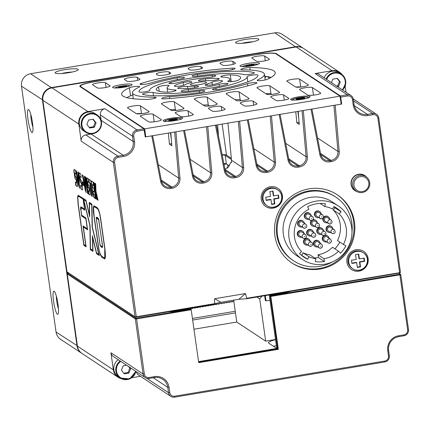 <?xml version="1.0" encoding="UTF-8"?>
<svg xmlns="http://www.w3.org/2000/svg" width="430" height="430" viewBox="0 0 430 430"><rect width="100%" height="100%" fill="white"/><g stroke="black" fill="none" stroke-linecap="round" stroke-linejoin="round"><path stroke-width="0.64" d="M249.416 42.441A11.739 1.79 -8 0 0 258.72 39.635A11.739 1.79 -8 0 0 244.976 39.512A11.739 1.79 -8 0 0 235.748 42.866A11.739 1.79 -8 0 0 249.416 42.441M252.695 41.812A9.008 1.371 -8 0 0 245.869 42.522A9.008 1.371 -8 0 0 242.138 43.296M68.924 72.659A11.739 1.79 -8 0 0 78.228 69.848A11.739 1.79 -8 0 0 64.478 69.724A11.739 1.79 -8 0 0 55.255 73.079A11.739 1.79 -8 0 0 68.924 72.659M72.202 72.025A9.008 1.371 -8 0 0 65.371 72.74A9.008 1.371 -8 0 0 61.646 73.508M28.02 119.588A11.739 1.973 -99.5 0 0 32.481 132.408A11.739 1.973 -99.5 0 0 32.46 122.518A11.739 1.973 -99.5 0 0 28.659 109.591A11.739 1.973 -99.5 0 0 28.02 119.588M30.788 114.38A9.008 1.51 -99.5 0 0 31.191 119.481A9.008 1.51 -99.5 0 0 32.933 127.183M53.556 301.279A11.739 1.973 -99.5 0 0 58.018 314.099A11.739 1.973 -99.5 0 0 57.996 304.214A11.739 1.973 -99.5 0 0 54.196 291.282A11.739 1.973 -99.5 0 0 53.556 301.279M56.325 296.071A9.008 1.51 -99.5 0 0 56.728 301.177A9.008 1.51 -99.5 0 0 58.469 308.88M81.813 353.331A10.922 10.637 -56.6 0 1 81.609 353.197A10.922 10.637 -56.6 0 1 77.008 345.86L42.462 100.04A10.922 10.637 -56.6 0 1 51.578 87.575L295.775 46.693A10.922 10.637 -56.6 0 1 303.3 48.273A10.922 10.637 -56.6 0 1 303.505 48.413M303.3 48.273L282.338 34.422A10.922 10.637 123.4 0 0 274.813 32.847L30.616 73.729A10.922 10.637 123.4 0 0 21.5 86.194L56.045 332.014A10.922 10.637 123.4 0 0 60.646 339.345L81.609 353.197M67.273 272.072L67.489 273.587M270.002 294.84L270.728 295.813L399.513 274.254L400.115 274.034L398.938 273.26M270.072 295.324L283.279 293.115A10.922 1.661 -8 0 0 290.153 291.47M68.805 273.104L67.634 273.297L135.74 318.291L191.097 309.143L198.714 362.651L278.344 349.321L270.728 295.813M169.028 311.745L169.183 311.739A10.922 1.661 -8 0 0 177.106 310.89L190.313 308.681L191.097 309.143M77.421 346.134A10.922 10.637 123.4 0 0 82.022 353.465L117.954 377.207A10.922 10.637 -56.6 0 1 113.353 369.87L110.951 352.772L143.066 373.987L135.332 318.942L67.284 273.991L77.421 346.134L113.353 369.87M121.228 378.631A10.922 10.637 -56.6 0 1 117.954 377.207M400.115 274.034L400.765 274.507L408.5 329.552A5.461 5.316 -56.6 0 1 403.942 335.782L398.631 336.674A12.013 11.701 123.4 0 0 388.607 350.385L389.36 355.728A5.461 5.316 -56.6 0 1 384.802 361.958L174.575 397.153A5.461 5.316 -56.6 0 1 168.517 392.697L167.764 387.355A12.013 11.701 123.4 0 0 162.707 379.287A12.013 11.701 123.4 0 0 154.434 377.551L149.124 378.443A5.461 5.316 -56.6 0 1 143.066 373.987L144.335 373.944A4.37 4.257 123.4 0 0 149.183 377.508L154.488 376.621A13.104 12.766 -56.6 0 1 169.033 387.312L169.785 392.654A4.37 4.257 123.4 0 0 174.634 396.218L384.855 361.028A4.37 4.257 123.4 0 0 388.505 356.04L387.752 350.697A13.104 12.766 -56.6 0 1 398.691 335.739L404.001 334.852A4.37 4.257 123.4 0 0 407.645 329.864L399.911 274.824L270.905 296.415M131.714 377.739L140.416 376.282M235.473 312.889L192.726 320.044M191.275 309.75L136.595 318.904L144.335 373.944M170.817 396.363L138.702 375.148A5.461 5.316 -56.6 0 1 136.45 371.762M145.362 377.653L113.251 356.438A5.461 5.316 -56.6 0 1 110.951 352.772M136.638 318.264L136.595 318.904L135.332 318.942L135.74 318.291M400.765 274.507L399.911 274.824L399.513 274.254M270.11 295.405L277.619 348.843L278.344 349.321M198.569 361.63L276.769 348.445L277.619 348.843L198.628 362.065M194.011 329.203L236.763 322.048L265.675 341.146L259.741 298.931L256.882 297.039M236.763 322.048L233.683 300.151M276.769 348.445L269.255 294.969M190.243 308.197L190.313 308.681M261.714 296.232L259.741 298.931M265.675 341.146L275.512 339.501M276.737 348.456L268.772 343.194A16.378 2.494 172 0 1 268.476 342.807A16.378 2.494 172 0 1 275.539 339.705M67.284 273.991L67.634 273.297M276.366 345.58A16.378 2.494 -8 0 0 273.55 346.349M356.905 191.576A9.008 8.777 -56.6 0 1 356.169 175.037A9.008 8.777 -56.6 0 1 366.51 177.036M261.203 199.197A10.922 10.637 123.4 0 0 265.804 206.534A10.922 10.637 123.4 0 0 277.495 206.475A10.922 10.637 123.4 0 0 282.44 195.645A10.922 10.637 123.4 0 0 277.839 188.308A10.922 10.637 123.4 0 0 266.149 188.372A10.922 10.637 123.4 0 0 261.203 199.197M265.702 206.464A10.922 10.637 123.4 0 0 277.345 206.303A10.922 10.637 123.4 0 0 282.236 195.51A10.922 10.637 123.4 0 0 277.737 188.243M346.902 262.203A10.922 10.637 123.4 0 0 351.504 269.54A10.922 10.637 123.4 0 0 363.194 269.481A10.922 10.637 123.4 0 0 368.139 258.65A10.922 10.637 123.4 0 0 363.538 251.319A10.922 10.637 123.4 0 0 351.848 251.378A10.922 10.637 123.4 0 0 346.902 262.203M351.396 269.47A10.922 10.637 123.4 0 0 363.044 269.309A10.922 10.637 123.4 0 0 367.929 258.516A10.922 10.637 123.4 0 0 363.436 251.249M274.856 235.592A40.952 39.883 123.4 0 0 292.099 263.096A40.952 39.883 123.4 0 0 335.954 262.87A40.952 39.883 123.4 0 0 354.487 222.262A40.952 39.883 123.4 0 0 337.244 194.758A40.952 39.883 123.4 0 0 293.389 194.983A40.952 39.883 123.4 0 0 274.856 235.592M336.83 194.489A40.952 39.883 -56.6 0 1 353.659 221.713A40.952 39.883 -56.6 0 1 335.335 262.182A40.952 39.883 -56.6 0 1 291.69 262.816M184.508 130.381L193.301 175.66A8.191 7.976 123.4 0 0 202.32 181.928L203.664 181.702A8.191 7.976 123.4 0 0 210.549 172.774L206.507 126.7M152.655 135.713L161.449 180.992A8.191 7.976 123.4 0 0 170.468 187.26L171.812 187.034A8.191 7.976 123.4 0 0 178.697 178.106L174.655 132.031M280.064 114.385L288.858 159.664A8.191 7.976 123.4 0 0 297.877 165.932L299.221 165.706A8.191 7.976 123.4 0 0 306.106 156.778L302.064 110.704M248.212 119.717L257.006 164.996A8.191 7.976 123.4 0 0 266.025 171.264L267.369 171.038A8.191 7.976 123.4 0 0 274.254 162.11L270.212 116.035M311.917 109.053L320.71 154.332A8.191 7.976 123.4 0 0 329.729 160.6L331.073 160.374A8.191 7.976 123.4 0 0 337.958 151.446L333.916 105.371M218.521 136.181L217.623 124.84M216.36 125.049L225.153 170.328A8.191 7.976 123.4 0 0 234.173 176.596L235.516 176.37A8.191 7.976 123.4 0 0 242.402 167.442L238.36 121.368M227.954 123.109L231.512 160.245L231.442 162.61L230.996 162.314A8.191 1.247 -8 0 0 231.501 162.169M285.676 143.281L306.106 156.778L307.38 156.794L303.322 110.494L311.024 109.204L319.866 154.703A9.283 9.041 -56.6 0 0 330.089 161.804L331.433 161.578A9.283 9.041 -56.6 0 0 339.232 151.462L335.174 105.162L341.678 104.071L341.081 103.678M296.189 46.967L332.121 70.708A10.922 10.637 -56.6 0 1 339.646 72.283L303.709 48.542A10.922 10.637 123.4 0 0 296.189 46.967L51.987 87.849A10.922 10.637 123.4 0 0 42.876 100.314L66.983 271.851L135.031 316.808L113.321 162.368A5.461 5.316 -56.6 0 1 117.879 156.133L123.19 155.246A12.013 11.701 123.4 0 0 133.219 141.534L132.467 136.186A5.461 5.316 -56.6 0 1 137.025 129.957L143.926 128.801L145.259 136.955L151.763 135.864L160.605 181.363A9.283 9.041 -56.6 0 0 170.828 188.464L172.172 188.238A9.283 9.041 -56.6 0 0 179.971 178.122L175.913 131.822L183.615 130.532L192.457 176.031A9.283 9.041 -56.6 0 0 202.68 183.132L204.024 182.906A9.283 9.041 -56.6 0 0 211.823 172.79L207.765 126.49L215.468 125.2L224.309 170.699A9.283 9.041 -56.6 0 0 234.533 177.8L235.876 177.574A9.283 9.041 -56.6 0 0 243.676 167.458L239.618 121.158L247.32 119.868L256.162 165.367A9.283 9.041 -56.6 0 0 266.385 172.468L267.729 172.242A9.283 9.041 -56.6 0 0 275.528 162.126L271.47 115.826L279.172 114.536L288.014 160.035A9.283 9.041 -56.6 0 0 298.237 167.136L299.581 166.91A9.283 9.041 -56.6 0 0 307.38 156.794M144.281 130.005L137.38 131.161A4.37 4.257 123.4 0 0 133.735 136.149L134.488 141.492A13.104 12.766 -56.6 0 1 123.544 156.45L118.239 157.337A4.37 4.257 123.4 0 0 114.59 162.325L136.299 316.765L214.866 303.612L214.409 299.737L214.72 298.71L220.81 302.306C217.591 302.887 215.618 303.473 214.892 304.069L135.59 317.222L66.983 271.851M269.997 300.242L266.03 300.909L265.31 300.43L264.649 295.738M238.86 299.285L245.514 293.556L246.718 298.28L399.61 272.684L377.906 118.245A4.37 4.257 123.4 0 0 373.057 114.681L367.747 115.568A13.104 12.766 -56.6 0 1 353.202 104.877L352.455 99.534A4.37 4.257 123.4 0 0 347.607 95.971L340.705 97.126L340.345 95.917L347.246 94.761A5.461 5.316 -56.6 0 1 353.31 99.217L354.057 104.565A12.013 11.701 123.4 0 0 359.114 112.633A12.013 11.701 123.4 0 0 367.392 114.364L372.697 113.477A5.461 5.316 -56.6 0 1 378.76 117.933L400.464 272.373L399.964 272.964L246.637 298.753L238.86 299.285L220.81 302.306M266.03 300.909L265.288 295.63M346.021 92.256L345.145 86.048M81.179 177.176L80.367 176.644L79.969 177.327L80.48 179.536L81.566 181.041L82.076 183.562L82.71 189.307L82.345 189.915L80.985 189.017L80.48 185.438L81.593 186.174L81.705 185.384L81.275 183.304L80.12 181.691L78.969 174.236L79.314 172.919L80.706 173.838L81.211 177.423L80.227 176.671M81.593 186.174L81.931 186.152L81.802 184.153L80.388 181.643L78.98 173.182L79.314 172.919M82.479 189.958L80.985 189.017M86.177 192.522L85.269 190.189L82.264 174.87L82.99 175.343L85.328 187.544L84.377 176.262L85.102 176.741L86.118 192.57M88.849 182.245L88.043 181.713L87.639 182.395L88.15 184.604L89.236 186.109L89.746 188.63L90.386 194.376L90.015 194.983L88.655 194.086L88.155 190.506L89.268 191.243L89.376 190.452L88.951 188.372L87.795 186.76L86.645 179.305L86.984 177.988L88.381 178.907L88.881 182.492L87.897 181.739M89.268 191.243L89.607 191.221L89.472 189.221L88.059 186.711L86.919 178.203L86.65 178.251L86.984 177.988M93.267 192.882L93.606 194.107L94.826 194.914L95.331 198.493L94.003 197.623L92.751 193.672L91.418 184.18L91.224 181.653L91.585 181.025L93.004 181.965L93.509 185.545L92.203 184.825L92.509 187.485L93.912 188.41L94.412 191.984L93.014 191.054L93.267 192.882M93.477 185.303L92.203 184.825M93.004 251.373L90.305 249.588L89.875 225.524L83.269 198.461L85.978 200.251L89.467 214.946L89.22 202.396L91.902 204.164L92.359 227.164L99.282 255.517L96.583 253.732L92.617 237.516L93.004 251.373M96.395 199.203L95.707 198.746L93.38 182.213L94.073 182.669L96.395 199.203M42.876 100.314L78.808 124.05L81.211 141.153A5.461 5.316 -56.6 0 1 85.769 134.918L91.079 134.031A12.013 11.701 123.4 0 0 92.036 133.827M76.04 173.784L75.228 173.252L74.831 173.935L75.341 176.139L76.427 177.644L76.932 180.17L77.572 185.916L77.206 186.523L75.847 185.626L75.341 182.046L76.454 182.782L76.561 181.987L76.142 179.912L74.981 178.294L73.831 170.839L74.175 169.522L75.567 170.441L76.072 174.026L75.089 173.274M76.454 182.782L76.793 182.755L76.664 180.756L75.25 178.251L73.842 169.785L74.175 169.522M95.234 190.845L94.912 183.223L95.696 183.744L95.976 191.307L98.045 200.289L97.261 199.773L95.363 191.549L95.422 189.958L95.154 190.006M77.83 197.526L78.244 195.317L83.178 198.402L84.839 210.222L81.302 207.728L80.969 210.087L81.684 215.194L85.93 217.999L87.591 229.824L83.345 227.018L86.129 246.831L83.845 245.32L78.153 204.809L77.604 196.79L78.131 195.29M98.884 249.884L93.891 215.774C93.321 211.721 93.143 208.797 93.358 206.991L93.993 205.755L97.072 207.582C98.583 208.593 99.868 212.877 100.932 220.429L104.952 249.024L105.592 256.35L104.807 258.967L101.797 257.178L99.943 254.092L99.045 249.857M89.789 183.089L89.112 182.637L88.607 179.057L90.671 180.417L91.171 184.002L90.483 183.546L92.305 196.494L91.611 196.037L89.789 183.089L90.058 183.046L89.112 182.637M88.274 193.833L87.58 193.376L85.258 176.843L85.946 177.3L88.274 193.833M83.71 185.54L82.501 184.739L82.076 181.707L83.286 182.508L83.71 185.54M79.609 188.184L78.701 185.846L75.696 170.527L76.416 171.006L78.76 183.207L77.808 171.919L78.534 172.403L79.545 188.232M226.546 164.018A8.191 1.247 -8 0 0 223.992 164.335M78.808 124.05A10.922 10.637 -56.6 0 1 87.924 111.585L104.909 108.742L137.025 129.957L137.38 131.161M257.522 54.47L92.939 81.931A16.378 2.494 172 0 0 79.819 86.258A16.378 2.494 172 0 0 80.114 86.645L143.926 128.801M257.511 54.384A16.378 2.494 172 0 1 276.533 53.766L276.603 54.25M340.345 95.917L276.533 53.766M332.121 70.708L315.136 73.552A5.461 5.316 -56.6 0 1 318.893 74.336L351.009 95.551M339.646 72.283A10.922 10.637 -56.6 0 1 342.242 74.734M245.514 293.556L214.72 298.71M341.678 104.071L340.705 97.126M101.082 120.153L100.351 114.977A5.461 5.316 -56.6 0 1 104.909 108.742M135.59 317.222L135.031 316.808L136.299 316.765L136.487 317.195M399.363 273.19L400.464 272.373M74.1 170.796L73.831 170.839M74.105 169.743L74.438 169.479M77.454 186.47L75.847 185.626M76.11 185.577L75.642 182.245M96.363 198.956L95.707 198.746M95.971 198.698L93.681 182.411M95.422 189.958L95.138 189.318M95.401 189.275L95.186 183.4M97.986 200.031L97.261 199.773M97.524 199.724L95.498 190.802M92.998 251.147L90.305 249.588M90.574 249.545L90.563 248.9M83.823 199.606L83.597 198.676M89.505 203.395L89.488 202.573M99.217 255.253L96.583 253.732M96.847 253.689L96.664 252.931M83.732 199.622L90.09 225.669L90.51 248.868L92.767 250.362L92.359 235.715L96.551 252.856L98.814 254.35L92.144 227.024L91.703 204.89L89.456 203.401L89.714 216.747L86.011 201.127L83.732 199.622L86.161 201.003M92.676 237.505L92.66 236.951M91.918 204.809L89.456 203.401M89.693 215.478L89.564 214.935M87.559 229.582L83.345 227.018M86.097 246.589L83.845 245.32M84.113 245.277L84.011 244.573M80.786 209.964C80.437 207.894 80.534 206.868 81.082 206.889L84.522 209.157L83.124 199.224L79.077 196.548L78.158 196.3L77.825 197.574L78.335 204.933L83.898 244.498L85.817 245.767L83.033 225.954L87.279 228.76L85.882 218.822L81.635 216.016L80.947 209.937M80.861 208.007L81.023 206.851M83.275 199.101L78.421 196.257M78.55 196.198L78.158 196.3M83.452 227.002L83.334 226.153M86.027 218.698L81.635 216.016M81.899 215.973L81.802 215.274M84.801 209.98L81.48 207.787M93.541 208.125L93.358 206.991M93.622 206.943L94.132 205.75M104.936 258.925L102.06 257.135L100.206 254.049M104.114 257.855L104.651 258.016L104.769 248.905L100.749 220.305C99.776 213.339 98.594 209.41 97.207 208.523L94.148 206.706L93.573 207.798L94.073 215.892L99.007 249.658L99.954 253.431L101.663 256.237L104.114 257.855M104.651 258.016L105.592 256.468M98.739 210.259L97.47 208.48L94.992 206.841L94.148 206.706M95.293 198.251L94.272 197.574L93.02 193.624L91.224 181.653M91.488 181.611L91.848 180.976M92.536 184.68L92.251 184.723M94.38 191.737L93.014 191.054M89.376 182.594L88.908 179.256M91.138 183.76L90.483 183.546M92.267 196.252L91.611 196.037M91.875 195.994L90.058 183.046M86.919 178.203L87.252 177.939M90.268 194.93L88.655 194.086M88.924 194.043L88.451 190.705M88.236 193.591L87.58 193.376M87.844 193.333L85.554 177.042M86.301 192.506L85.269 190.189M85.538 190.146L82.581 175.075M84.662 176.45L85.597 187.501L85.328 187.544M83.678 185.298L82.501 184.739M82.764 184.696L82.372 181.906M79.238 174.193L78.969 174.236M79.244 173.139L79.577 172.871M81.248 188.974L80.781 185.636M79.733 188.163L78.701 185.846M78.964 185.803L76.013 170.737M78.093 172.107L79.029 183.158L78.76 183.207M100.115 245.412L96.207 217.591L96.712 217.214L97.986 218.053L98.701 219.236L102.625 247.142L102.125 247.524L100.846 246.68L100.378 245.363L100.846 246.68M96.476 218.171L96.207 217.591L96.712 217.214M102.625 247.142L102.125 247.524L101.109 246.632M96.47 217.542L96.981 217.166M102.614 246.331L98.68 219.859L96.847 218.155L96.427 218.37L96.653 220.692L99.695 242.337L100.147 244.826L100.711 245.734L101.991 246.583L102.404 246.363L101.991 246.583M98.943 219.811L98.384 218.951L97.11 218.112L96.691 218.322M97.11 218.112L96.427 218.37M102.259 246.535L102.668 246.32M246.637 298.753L246.718 298.28M214.866 303.612L214.892 304.069L214.866 303.612M229.529 165.985L226.384 163.911A8.191 1.247 -8 0 0 223.842 163.561M231.442 159.492L225.18 155.359A8.191 1.247 -8 0 0 222.181 155.015M224.895 168.985A8.191 7.976 123.4 0 0 227.68 167.791L230.996 162.314M170.801 132.677L171.844 145.759L169.425 144.157L168.367 133.085M298.21 111.348L299.253 124.431L296.834 122.829L295.775 111.757M231.335 158.321L226.508 155.139A10.922 1.661 -8 0 0 222.117 154.687M299.081 122.19A8.734 1.328 -8 0 0 296.834 122.829M299.151 123.093A4.913 0.747 -8 0 0 299.033 123.453A4.913 0.747 -8 0 0 299.183 123.528M171.672 143.518A8.734 1.328 -8 0 0 169.425 144.157M171.742 144.421A4.913 0.747 -8 0 0 171.624 144.781A4.913 0.747 -8 0 0 171.774 144.856M92.633 84.807A6.552 1 172 0 1 92.52 84.656A6.552 1 172 0 1 97.766 82.925A6.552 1 172 0 1 105.377 82.673L110.021 85.747A6.552 1 172 0 1 110.139 85.898A6.552 1 172 0 1 104.345 87.72A6.552 1 172 0 1 97.282 87.876L92.633 84.807M124.485 79.475A6.552 1 172 0 1 124.372 79.319A6.552 1 172 0 1 129.618 77.594A6.552 1 172 0 1 137.229 77.341L139.809 79.05A6.552 1 172 0 1 139.927 79.201A6.552 1 172 0 1 134.133 81.023A6.552 1 172 0 1 127.07 81.179L124.485 79.475M156.337 74.143A6.552 1 172 0 1 156.219 73.987A6.552 1 172 0 1 161.47 72.256A6.552 1 172 0 1 169.081 72.009L170.629 73.035A6.552 1 172 0 1 170.748 73.186A6.552 1 172 0 1 164.948 75.008A6.552 1 172 0 1 157.891 75.169L156.337 74.143M257.027 56.26A6.552 1 -8 0 0 251.776 57.991A6.552 1 -8 0 0 251.894 58.147L256.543 61.216A6.552 1 -8 0 0 263.606 61.055A6.552 1 -8 0 0 269.4 59.238A6.552 1 -8 0 0 269.282 59.082L264.638 56.013A6.552 1 -8 0 0 257.027 56.26M225.175 61.592A6.552 1 -8 0 0 219.924 63.323A6.552 1 -8 0 0 220.042 63.479L222.627 65.183A6.552 1 -8 0 0 229.69 65.027A6.552 1 -8 0 0 235.484 63.205A6.552 1 -8 0 0 235.366 63.054L232.786 61.345A6.552 1 -8 0 0 225.175 61.592M193.323 66.924A6.552 1 -8 0 0 188.071 68.655A6.552 1 -8 0 0 188.189 68.811L189.743 69.837A6.552 1 -8 0 0 196.8 69.676A6.552 1 -8 0 0 202.6 67.854A6.552 1 -8 0 0 202.482 67.703L200.934 66.677A6.552 1 -8 0 0 193.323 66.924M175.273 113.025A6.552 1 172 0 1 175.155 112.87A6.552 1 172 0 1 180.401 111.139A6.552 1 172 0 1 188.012 110.892L193.188 114.31A6.552 1 172 0 1 193.306 114.466A6.552 1 172 0 1 187.512 116.283A6.552 1 172 0 1 180.45 116.444L175.273 113.025M140.39 116.353A6.552 1 172 0 1 140.271 116.197A6.552 1 172 0 1 145.517 114.471A6.552 1 172 0 1 153.128 114.219L161.336 119.642A6.552 1 172 0 1 161.454 119.798A6.552 1 172 0 1 155.66 121.62A6.552 1 172 0 1 148.597 121.776L140.39 116.353M194.435 99.308A6.552 1 172 0 1 194.317 99.158A6.552 1 172 0 1 199.568 97.427A6.552 1 172 0 1 207.174 97.175L217.128 103.754A6.552 1 172 0 1 217.247 103.904A6.552 1 172 0 1 211.447 105.726A6.552 1 172 0 1 204.39 105.887L194.435 99.308M161.551 103.958A6.552 1 172 0 1 161.433 103.807A6.552 1 172 0 1 166.684 102.077A6.552 1 172 0 1 174.29 101.829L183.884 108.161A6.552 1 172 0 1 184.002 108.317A6.552 1 172 0 1 178.203 110.134A6.552 1 172 0 1 171.14 110.295L161.551 103.958M208.518 108.613A6.552 1 172 0 1 208.4 108.457A6.552 1 172 0 1 213.651 106.726A6.552 1 172 0 1 221.256 106.479L225.04 108.978A6.552 1 172 0 1 225.159 109.134A6.552 1 172 0 1 219.364 110.951A6.552 1 172 0 1 212.302 111.112L208.518 108.613M127.635 107.93A6.552 1 172 0 1 127.516 107.774A6.552 1 172 0 1 132.762 106.043A6.552 1 172 0 1 140.374 105.796L149 111.494A6.552 1 172 0 1 149.113 111.649A6.552 1 172 0 1 143.319 113.466A6.552 1 172 0 1 136.256 113.627L127.635 107.93M275.958 95.143A6.552 1 -8 0 0 270.712 96.874A6.552 1 -8 0 0 270.83 97.029L276.006 100.448A6.552 1 -8 0 0 283.069 100.287A6.552 1 -8 0 0 288.863 98.47A6.552 1 -8 0 0 288.745 98.314L283.569 94.896A6.552 1 -8 0 0 275.958 95.143M304.779 87.806A6.552 1 -8 0 0 299.533 89.537A6.552 1 -8 0 0 299.645 89.693L307.858 95.116A6.552 1 -8 0 0 314.921 94.955A6.552 1 -8 0 0 320.715 93.138A6.552 1 -8 0 0 320.597 92.982L312.39 87.559A6.552 1 -8 0 0 304.779 87.806M231.421 92.095A6.552 1 -8 0 0 226.169 93.826A6.552 1 -8 0 0 226.287 93.977L236.242 100.556A6.552 1 -8 0 0 243.299 100.394A6.552 1 -8 0 0 249.099 98.572A6.552 1 -8 0 0 248.981 98.422L239.026 91.843A6.552 1 -8 0 0 231.421 92.095M262.241 86.081A6.552 1 -8 0 0 256.989 87.811A6.552 1 -8 0 0 257.108 87.962L266.697 94.299A6.552 1 -8 0 0 273.76 94.138A6.552 1 -8 0 0 279.559 92.321A6.552 1 -8 0 0 279.441 92.165L269.846 85.833A6.552 1 -8 0 0 262.241 86.081M245.503 101.394A6.552 1 -8 0 0 240.252 103.125A6.552 1 -8 0 0 240.37 103.281L244.154 105.78A6.552 1 -8 0 0 251.217 105.619A6.552 1 -8 0 0 257.011 103.802A6.552 1 -8 0 0 256.893 103.646L253.109 101.147A6.552 1 -8 0 0 245.503 101.394M292.024 79.383A6.552 1 -8 0 0 286.778 81.114A6.552 1 -8 0 0 286.896 81.265L295.517 86.962A6.552 1 -8 0 0 302.58 86.806A6.552 1 -8 0 0 308.375 84.984A6.552 1 -8 0 0 308.256 84.834L299.635 79.136A6.552 1 -8 0 0 292.024 79.383M302.225 99.308A9.825 1.494 -8 0 0 310.014 96.96A9.825 1.494 -8 0 0 298.511 96.852A9.825 1.494 -8 0 0 290.782 99.658A9.825 1.494 -8 0 0 302.225 99.308M174.816 120.636A9.825 1.494 -8 0 0 182.605 118.288A9.825 1.494 -8 0 0 171.102 118.18A9.825 1.494 -8 0 0 163.373 120.991A9.825 1.494 -8 0 0 174.816 120.636M251.631 65.881A9.825 1.494 -8 0 0 259.419 63.532A9.825 1.494 -8 0 0 247.911 63.43A9.825 1.494 -8 0 0 240.187 66.236A9.825 1.494 -8 0 0 251.631 65.881M124.222 87.215A9.825 1.494 -8 0 0 132.01 84.86A9.825 1.494 -8 0 0 120.502 84.758A9.825 1.494 -8 0 0 112.778 87.564A9.825 1.494 -8 0 0 124.222 87.215M200.009 84.527A8.191 1.247 -8 0 0 206.567 82.367A8.191 1.247 -8 0 0 196.908 82.485A8.191 1.247 -8 0 0 190.35 84.645A8.191 1.247 -8 0 0 200.009 84.527M178.036 77.647A5.461 0.833 -8 0 0 177.133 77.814A60.06 9.143 -8 0 0 138.976 91.832L138.976 91.832A5.461 0.833 -8 0 0 144.491 91.896A5.461 0.833 -8 0 0 149.791 90.316A49.138 7.482 172 0 1 181.008 78.851A5.461 0.833 -8 0 0 184.475 77.572A5.461 0.833 -8 0 0 178.036 77.647M185.438 82.087A5.461 0.833 -8 0 0 183.137 82.565A25.117 3.822 -8 0 0 174.542 85.726A5.461 0.833 -8 0 0 174.333 86A5.461 0.833 -8 0 0 179.047 86.172A5.461 0.833 -8 0 0 184.943 84.758A14.195 2.161 172 0 1 189.802 82.974A5.461 0.833 -8 0 0 191.877 82.012A5.461 0.833 -8 0 0 185.438 82.087M183.798 73.82A77.534 11.803 -8 0 0 141.384 83.366A5.461 0.833 -8 0 0 139.992 84.135A5.461 0.833 -8 0 0 143.518 84.42A5.461 0.833 -8 0 0 149.42 83.382A66.612 10.143 172 0 1 185.862 75.185A66.612 10.143 172 0 1 227.373 70.337A5.461 0.833 -8 0 0 235.151 68.494A5.461 0.833 -8 0 0 232.114 68.177A77.534 11.803 -8 0 0 183.798 73.82M221.557 83.818A5.461 0.833 -8 0 0 219.042 84.355A31.669 4.821 172 0 1 188.249 89.51A5.461 0.833 -8 0 0 185.459 89.865A5.461 0.833 -8 0 0 181.084 91.305A5.461 0.833 -8 0 0 184.728 91.579A42.586 6.482 -8 0 0 226.137 84.645A5.461 0.833 -8 0 0 227.997 83.743A5.461 0.833 -8 0 0 221.557 83.818M196.478 74.562A5.461 0.833 -8 0 0 192.102 76.002A5.461 0.833 -8 0 0 197.601 76.072A49.138 7.482 172 0 1 243.896 74.562A5.461 0.833 -8 0 0 249.986 74.25A5.461 0.833 -8 0 0 254.35 72.81A5.461 0.833 -8 0 0 253.996 72.573A60.06 9.143 -8 0 0 197.413 74.417A5.461 0.833 -8 0 0 196.478 74.562M202.788 79.184A5.461 0.833 -8 0 0 198.418 80.625A5.461 0.833 -8 0 0 202.331 80.878A14.195 2.161 172 0 1 209.539 80.641A5.461 0.833 -8 0 0 215.613 80.082A5.461 0.833 -8 0 0 219.203 78.781A5.461 0.833 -8 0 0 218.058 78.437A25.117 3.822 -8 0 0 205.314 78.857A5.461 0.833 -8 0 0 202.788 79.184M245.186 68.037A5.461 0.833 -8 0 0 240.811 69.477A5.461 0.833 -8 0 0 242.601 69.837A66.612 10.143 172 0 1 264.423 74.234A66.612 10.143 172 0 1 257.763 79.856A5.461 0.833 -8 0 0 257.221 80.319A5.461 0.833 -8 0 0 261.467 80.534A5.461 0.833 -8 0 0 267.487 79.254A77.534 11.803 -8 0 0 275.238 72.713A77.534 11.803 -8 0 0 249.841 67.596A5.461 0.833 -8 0 0 245.186 68.037M162.653 85.737A5.461 0.833 -8 0 0 158.573 86.849A42.586 6.482 -8 0 0 156.283 89.435A42.586 6.482 -8 0 0 166.625 92.17A5.461 0.833 -8 0 0 172.656 91.574A5.461 0.833 -8 0 0 176.112 90.3A5.461 0.833 -8 0 0 174.79 89.951A31.669 4.821 172 0 1 167.098 87.913A31.669 4.821 172 0 1 168.797 85.989A5.461 0.833 -8 0 0 169.092 85.661A5.461 0.833 -8 0 0 162.653 85.737M133.257 86.774A5.461 0.833 -8 0 0 129.43 87.758A77.534 11.803 -8 0 0 121.679 94.299A77.534 11.803 -8 0 0 147.076 99.416A5.461 0.833 -8 0 0 152.951 98.749A5.461 0.833 -8 0 0 156.106 97.535A5.461 0.833 -8 0 0 154.316 97.175A66.612 10.143 172 0 1 132.494 92.778A66.612 10.143 172 0 1 139.153 87.156A5.461 0.833 -8 0 0 139.696 86.693A5.461 0.833 -8 0 0 133.257 86.774M132.816 95.094A5.461 0.833 -8 0 0 130.559 95.772A77.534 11.803 -8 0 0 126.898 97.653M182.083 86.79A5.461 0.833 -8 0 0 177.708 88.231A5.461 0.833 -8 0 0 178.858 88.575A25.117 3.822 -8 0 0 191.603 88.155A5.461 0.833 -8 0 0 198.499 86.387A5.461 0.833 -8 0 0 194.586 86.134A14.195 2.161 172 0 1 187.378 86.371A5.461 0.833 -8 0 0 182.083 86.79M146.936 92.762A5.461 0.833 -8 0 0 142.566 94.202A5.461 0.833 -8 0 0 142.921 94.439A60.06 9.143 -8 0 0 199.504 92.595A5.461 0.833 -8 0 0 204.814 91.009A5.461 0.833 -8 0 0 199.316 90.94A49.138 7.482 172 0 1 153.021 92.45A5.461 0.833 -8 0 0 146.936 92.762M190.404 78.185A42.586 6.482 -8 0 0 170.78 82.367A5.461 0.833 -8 0 0 168.92 83.269A5.461 0.833 -8 0 0 172.14 83.576A5.461 0.833 -8 0 0 177.875 82.657A31.669 4.821 172 0 1 192.468 79.55A31.669 4.821 172 0 1 208.668 77.502A5.461 0.833 -8 0 0 215.833 75.707A5.461 0.833 -8 0 0 212.189 75.433A42.586 6.482 -8 0 0 190.404 78.185M251.502 75.255A5.461 0.833 -8 0 0 247.126 76.696A49.138 7.482 172 0 1 215.908 88.161A5.461 0.833 -8 0 0 212.436 89.44A5.461 0.833 -8 0 0 219.784 89.198A60.06 9.143 -8 0 0 257.941 75.18L257.941 75.18A5.461 0.833 -8 0 0 251.502 75.255M216.139 81.087A5.461 0.833 -8 0 0 211.974 82.254A14.195 2.161 172 0 1 207.115 84.038A5.461 0.833 -8 0 0 205.04 85A5.461 0.833 -8 0 0 208.131 85.317A5.461 0.833 -8 0 0 213.775 84.447A25.117 3.822 -8 0 0 222.375 81.286A5.461 0.833 -8 0 0 222.579 81.012A5.461 0.833 -8 0 0 216.139 81.087M250.486 82.958A5.461 0.833 -8 0 0 247.497 83.63A66.612 10.143 172 0 1 169.544 96.675A5.461 0.833 -8 0 0 166.141 97.072A5.461 0.833 -8 0 0 161.766 98.518A5.461 0.833 -8 0 0 164.803 98.835A77.534 11.803 -8 0 0 255.533 83.646A5.461 0.833 -8 0 0 256.925 82.877A5.461 0.833 -8 0 0 250.486 82.958M225.18 75.271A5.461 0.833 -8 0 0 220.805 76.712A5.461 0.833 -8 0 0 222.127 77.061A31.669 4.821 172 0 1 229.819 79.099A31.669 4.821 172 0 1 228.12 81.023A5.461 0.833 -8 0 0 227.825 81.351A5.461 0.833 -8 0 0 232.399 81.533A5.461 0.833 -8 0 0 238.344 80.163A42.586 6.482 -8 0 0 240.633 77.577A42.586 6.482 -8 0 0 230.292 74.841A5.461 0.833 -8 0 0 225.18 75.271M257.081 54.54L93.573 81.915A16.378 2.494 -8 0 0 80.453 86.236A16.378 2.494 -8 0 0 80.749 86.623L144.663 128.85L340.022 96.143L276.108 53.922A16.378 2.494 -8 0 0 257.081 54.54M311.949 95.304A6.552 1 -8 0 0 309.428 95.385M241.348 100.647L240.155 99.862A6.552 1 -8 0 0 235.049 99.765M271.803 94.396L270.975 93.847A6.552 1 -8 0 0 265.869 93.751M300.581 87.064A6.552 1 -8 0 0 295.7 87.048M271.147 77.379A77.534 11.803 -8 0 0 264.708 76.271M145.19 136.471L145.791 136.864L341.151 104.162L340.022 96.143M136.439 113.713A6.552 1 172 0 1 141.32 113.724M170.312 109.747A6.552 1 172 0 1 175.418 109.844L176.246 110.392M203.197 105.097A6.552 1 172 0 1 208.303 105.194L209.496 105.979M150.167 122.045A6.552 1 172 0 1 152.688 121.964M145.791 136.864L144.663 128.85M338.109 205.798L332.428 202.046A32.212 31.374 123.4 0 0 297.931 202.224A32.212 31.374 123.4 0 0 283.348 234.167A32.212 31.374 123.4 0 0 296.915 255.802L302.596 259.553A32.212 31.374 -56.6 0 1 289.03 237.919A32.212 31.374 -56.6 0 1 303.612 205.975A32.212 31.374 -56.6 0 1 338.109 205.798A32.212 31.374 -56.6 0 1 351.67 227.432A32.212 31.374 -56.6 0 1 337.093 259.376A32.212 31.374 -56.6 0 1 302.596 259.553M301.564 251.496A26.617 25.924 -56.6 0 1 294.469 237.011A26.617 25.924 -56.6 0 1 308.869 209.238L307.633 206.717A29.482 28.719 -56.6 0 1 325.354 203.75L324.865 206.561A26.617 25.924 -56.6 0 1 332.6 209.055L333.922 206.507A29.482 28.719 -56.6 0 1 336.604 208.077A29.482 28.719 -56.6 0 1 341.157 211.834L339.136 213.861A26.617 25.924 -56.6 0 1 343.441 244.482L345.924 245.756A29.482 28.719 -56.6 0 1 340.479 253.2L338.523 251.206A26.617 25.924 -56.6 0 1 324.01 258.731L324.408 261.531A29.482 28.719 -56.6 0 1 315.351 261.607L315.835 258.79A26.617 25.924 -56.6 0 1 308.912 256.699L307.681 259.285A29.482 28.719 -56.6 0 1 304.101 257.28A29.482 28.719 -56.6 0 1 299.543 253.523L301.564 251.496M351.982 232.103A38.222 37.227 123.4 0 0 351.831 222.702A38.222 37.227 123.4 0 0 335.739 197.037A38.222 37.227 123.4 0 0 294.808 197.246A38.222 37.227 123.4 0 0 277.511 235.145A38.222 37.227 123.4 0 0 293.604 260.817A38.222 37.227 123.4 0 0 332.234 261.999M335.739 197.037L334.911 196.488A38.222 37.227 123.4 0 0 293.986 196.698A38.222 37.227 123.4 0 0 276.683 234.603A38.222 37.227 123.4 0 0 292.776 260.268L293.604 260.817M324.01 258.731L318.023 254.77A26.617 25.924 123.4 0 0 332.535 247.25L338.523 251.206M343.441 244.482L337.453 240.526A26.617 25.924 123.4 0 0 333.148 209.904L339.136 213.861M301.231 255.108A29.482 28.719 123.4 0 0 301.693 255.329L307.681 259.285M301.693 255.329L302.924 252.743A26.617 25.924 123.4 0 0 309.847 254.834L315.835 258.79M314.577 257.957A29.482 28.719 123.4 0 0 318.415 257.575L318.023 254.77M334.911 248.82A29.482 28.719 123.4 0 0 339.791 242.074M333.148 209.904L335.169 207.878A29.482 28.719 123.4 0 0 333.863 206.626M324.408 261.531L318.415 257.575M335.169 207.878L341.157 211.834M324.865 206.561L320.135 203.438M302.924 252.743L308.912 256.699M327.257 222.702A3.273 3.193 -56.6 0 1 323.344 218.913A3.273 3.193 -56.6 0 1 329.665 219.058M328.284 216.838L327.87 216.564A3.273 3.193 123.4 0 0 323.516 217.376M323.086 218.144A3.273 3.193 123.4 0 0 324.258 222.03L324.671 222.305M331.138 220.036L327.681 217.752A2.182 2.128 123.4 0 0 324.387 219.133A2.182 2.128 123.4 0 0 325.273 221.396L328.73 223.681A2.182 2.128 -56.6 0 1 329.633 219.719A2.182 2.128 -56.6 0 1 331.138 220.036C332.562 221.853 332.277 223.181 330.288 224.008L328.73 223.681A2.182 2.128 -56.6 0 0 330.235 223.992M301.989 226.932A3.273 3.193 -56.6 0 1 298.071 223.143A3.273 3.193 -56.6 0 1 304.397 223.288M303.01 221.068L302.602 220.794A3.273 3.193 123.4 0 0 297.662 222.874A3.273 3.193 123.4 0 0 298.99 226.261L299.404 226.535M305.87 224.267L302.408 221.982A2.182 2.128 123.4 0 0 299.119 223.363A2.182 2.128 123.4 0 0 300.006 225.626L303.462 227.911A2.182 2.128 -56.6 0 1 304.365 223.949A2.182 2.128 -56.6 0 1 305.87 224.267C307.294 226.083 307.009 227.411 305.02 228.239L303.462 227.911A2.182 2.128 -56.6 0 0 304.967 228.222M308.675 219.252A3.273 3.193 -56.6 0 1 304.762 215.462A3.273 3.193 -56.6 0 1 311.083 215.607M309.702 213.387L309.288 213.113A3.273 3.193 123.4 0 0 304.349 215.188A3.273 3.193 123.4 0 0 305.676 218.58L306.09 218.854M312.562 216.58L309.1 214.296A2.182 2.128 123.4 0 0 305.805 215.683A2.182 2.128 123.4 0 0 306.692 217.94L310.154 220.225A2.182 2.128 -56.6 0 1 311.057 216.268A2.182 2.128 -56.6 0 1 312.562 216.58C313.986 218.402 313.701 219.725 311.707 220.558L310.154 220.225A2.182 2.128 -56.6 0 0 311.659 220.542M307.848 245.041A3.273 3.193 -56.6 0 1 303.935 241.251A3.273 3.193 -56.6 0 1 310.256 241.397M308.874 239.177L308.46 238.903A3.273 3.193 123.4 0 0 303.521 240.983A3.273 3.193 123.4 0 0 304.848 244.369L305.262 244.643M311.728 242.375L308.272 240.085A2.182 2.128 123.4 0 0 304.977 241.472A2.182 2.128 123.4 0 0 305.864 243.735L309.32 246.019A2.182 2.128 -56.6 0 1 310.223 242.058A2.182 2.128 -56.6 0 1 311.728 242.375C313.153 244.192 312.868 245.519 310.879 246.347L309.32 246.019A2.182 2.128 -56.6 0 0 310.825 246.331M311.03 235.979A3.273 3.193 -56.6 0 1 307.111 232.189A3.273 3.193 -56.6 0 1 313.438 232.334M312.051 230.109L311.642 229.84A3.273 3.193 123.4 0 0 306.703 231.915A3.273 3.193 123.4 0 0 308.031 235.307L308.444 235.581M314.91 233.307L311.449 231.023A2.182 2.128 123.4 0 0 308.16 232.41A2.182 2.128 123.4 0 0 309.046 234.667L312.502 236.951A2.182 2.128 -56.6 0 1 313.406 232.99A2.182 2.128 -56.6 0 1 314.91 233.307C316.335 235.129 316.05 236.452 314.061 237.279L312.502 236.951A2.182 2.128 -56.6 0 0 314.007 237.269M318.764 217.564A3.273 3.193 -56.6 0 1 314.851 213.775A3.273 3.193 -56.6 0 1 321.172 213.92M319.791 211.694L319.377 211.426A3.273 3.193 123.4 0 0 314.438 213.5A3.273 3.193 123.4 0 0 315.765 216.892L316.179 217.161M322.645 214.892L319.189 212.608A2.182 2.128 123.4 0 0 315.894 213.989A2.182 2.128 123.4 0 0 316.781 216.252L320.237 218.537A2.182 2.128 -56.6 0 1 321.14 214.575A2.182 2.128 -56.6 0 1 322.645 214.892C324.069 216.715 323.785 218.037 321.796 218.865L320.237 218.537A2.182 2.128 -56.6 0 0 321.742 218.854M314.83 226.314A3.273 3.193 -56.6 0 1 310.917 222.525A3.273 3.193 -56.6 0 1 317.238 222.67M315.856 220.45L315.443 220.176A3.273 3.193 123.4 0 0 313.088 219.725M311.449 220.585A3.273 3.193 123.4 0 0 311.831 225.642L312.244 225.917M318.716 223.648L315.254 221.359A2.182 2.128 123.4 0 0 311.965 222.745A2.182 2.128 123.4 0 0 312.846 225.003L316.308 227.293A2.182 2.128 -56.6 0 1 317.211 223.331A2.182 2.128 -56.6 0 1 318.716 223.648C320.14 225.465 319.856 226.793 317.861 227.62L316.308 227.293A2.182 2.128 -56.6 0 0 317.813 227.604M321.113 234.291A3.273 3.193 -56.6 0 1 317.2 230.501A3.273 3.193 -56.6 0 1 323.521 230.647M322.14 228.421L321.726 228.153A3.273 3.193 123.4 0 0 316.786 230.227A3.273 3.193 123.4 0 0 318.114 233.619L318.528 233.888M324.999 231.619L321.538 229.335A2.182 2.128 123.4 0 0 318.243 230.716A2.182 2.128 123.4 0 0 319.13 232.979L322.591 235.264A2.182 2.128 -56.6 0 1 323.494 231.302A2.182 2.128 -56.6 0 1 324.999 231.619C326.418 233.442 326.139 234.764 324.145 235.592L322.591 235.264A2.182 2.128 -56.6 0 0 324.096 235.581M330.407 232.35A3.273 3.193 -56.6 0 1 326.494 228.561A3.273 3.193 -56.6 0 1 332.815 228.706M331.433 226.486L331.019 226.212A3.273 3.193 123.4 0 0 326.08 228.287A3.273 3.193 123.4 0 0 327.407 231.679L327.821 231.953M330.831 227.395A2.182 2.128 123.4 0 0 327.536 228.781A2.182 2.128 123.4 0 0 328.423 231.039L331.879 233.323A2.182 2.128 -56.6 0 1 332.782 229.367A2.182 2.128 -56.6 0 1 334.287 229.679L330.831 227.395M326.639 241.897A3.273 3.193 -56.6 0 1 322.726 238.107A3.273 3.193 -56.6 0 1 329.047 238.252M327.665 236.032L327.252 235.758A3.273 3.193 123.4 0 0 324.935 235.296M324.026 235.608A3.273 3.193 123.4 0 0 323.639 241.225L324.053 241.499M330.519 239.225L327.063 236.941A2.182 2.128 123.4 0 0 323.769 238.327A2.182 2.128 123.4 0 0 324.655 240.585L328.117 242.869A2.182 2.128 -56.6 0 1 329.02 238.913A2.182 2.128 -56.6 0 1 330.519 239.225C331.944 241.047 331.664 242.375 329.67 243.203L328.117 242.869A2.182 2.128 -56.6 0 0 329.616 243.186M301.634 237.166A3.273 3.193 -56.6 0 1 297.716 233.377A3.273 3.193 -56.6 0 1 304.042 233.522M302.656 231.302L302.247 231.028A3.273 3.193 123.4 0 0 297.307 233.103A3.273 3.193 123.4 0 0 298.635 236.495L299.043 236.769M302.053 232.211A2.182 2.128 123.4 0 0 298.764 233.597A2.182 2.128 123.4 0 0 299.645 235.855L303.107 238.145A2.182 2.128 -56.6 0 1 304.01 234.183A2.182 2.128 -56.6 0 1 305.515 234.495L302.053 232.211M317.722 246.89A3.273 3.193 -56.6 0 1 313.809 243.1A3.273 3.193 -56.6 0 1 320.13 243.246M318.748 241.026L318.334 240.752A3.273 3.193 123.4 0 0 313.395 242.826A3.273 3.193 123.4 0 0 314.722 246.218L315.136 246.492M321.608 244.219L318.146 241.934A2.182 2.128 123.4 0 0 314.857 243.321A2.182 2.128 123.4 0 0 315.738 245.578L319.2 247.863A2.182 2.128 -56.6 0 1 320.103 243.907A2.182 2.128 -56.6 0 1 321.608 244.219C323.032 246.041 322.747 247.368 320.753 248.196L319.2 247.863A2.182 2.128 -56.6 0 0 320.705 248.18M359.931 191.57A7.643 7.444 -56.6 0 1 354.035 182.804A7.643 7.444 -56.6 0 1 362.856 176.628A7.643 7.444 -56.6 0 1 368.757 185.394A7.643 7.444 -56.6 0 1 359.931 191.57M359.518 192.5A8.734 8.509 -56.6 0 1 353.277 180.815A8.734 8.509 -56.6 0 1 366.005 176.671A8.734 8.509 -56.6 0 1 359.518 192.5M356.373 191.253L355.029 190.366A8.734 8.509 -56.6 0 1 361.517 174.537A8.734 8.509 -56.6 0 1 364.661 175.784L366.005 176.671M269.675 78.19L267.799 76.954A16.378 2.494 -8 0 0 266.062 76.449M271.685 94.315A80.539 12.26 172 0 1 271.416 94.433M268.836 93.568L266.132 93.928M273.652 207.115A9.557 9.304 -56.6 0 1 263.198 195.849A9.557 9.304 -56.6 0 1 277.608 189.791A9.557 9.304 -56.6 0 1 273.652 207.115M267.073 205.733L266.347 205.26A9.557 9.304 -56.6 0 1 270.303 187.931A9.557 9.304 -56.6 0 1 276.882 189.313L277.608 189.791M270.518 196.424L265.745 197.225L266.192 200.434L270.97 199.633L271.647 204.444L274.834 203.911L274.157 199.101L278.936 198.3L278.484 195.091L273.706 195.892L273.028 191.081L269.846 191.619L270.518 196.424M273.706 195.892L273.292 195.618L272.663 191.146M271.599 204.11L274.421 203.637L273.743 198.827L278.522 198.026L278.119 195.155M278.522 198.026L278.936 198.3M273.743 198.827L274.157 199.101M274.421 203.637L274.834 203.911M266.149 200.1L270.556 199.359L270.97 199.633M356.723 251.416A9.557 9.304 -56.6 0 1 367.177 262.687A9.557 9.304 -56.6 0 1 352.772 268.739A9.557 9.304 -56.6 0 1 356.723 251.416M352.772 268.739L352.046 268.266A9.557 9.304 -56.6 0 1 355.997 250.937A9.557 9.304 -56.6 0 1 362.581 252.319L363.302 252.797M359.856 262.106L364.635 261.306L364.183 258.102L359.405 258.898L358.727 254.092L355.54 254.625L356.217 259.435L351.439 260.231L351.89 263.44L356.669 262.639L357.346 267.449L360.528 266.917L359.856 262.106L359.442 261.832L364.221 261.031L363.818 258.161M357.298 267.116L360.12 266.643L359.442 261.832M360.12 266.643L360.528 266.917M351.842 263.106L356.255 262.364L356.669 262.639M359.405 258.898L358.991 258.629L358.362 254.151M364.221 261.031L364.635 261.306M248.857 66.284L248.776 65.699L251.985 65.296L251.636 65.51L253.453 65.548M248.008 66.381L246.449 66.456L248.776 65.699M253.845 65.468A4.37 0.666 -8 0 0 254.211 65.226A4.37 0.666 -8 0 0 250.088 65.032A4.37 0.666 -8 0 0 245.664 66.43A4.37 0.666 -8 0 0 246.078 66.559M254.001 65.387A4.096 0.623 -8 0 0 250.115 65.344A4.096 0.623 -8 0 0 245.906 66.526M252.904 65.656L252.179 65.79M251.437 65.919L251.356 65.36M121.448 87.612L121.368 87.027L124.576 86.623L124.232 86.838L126.044 86.876M120.599 87.715L119.04 87.784L121.368 87.027M126.436 86.795A4.37 0.666 -8 0 0 126.802 86.554A4.37 0.666 -8 0 0 122.679 86.36A4.37 0.666 -8 0 0 118.255 87.758A4.37 0.666 -8 0 0 118.669 87.892M126.592 86.715A4.096 0.623 -8 0 0 122.706 86.672A4.096 0.623 -8 0 0 118.497 87.854M125.495 86.984L124.77 87.118M124.028 87.247L123.947 86.688M118.234 359.733A10.374 10.105 123.4 0 0 113.794 367.946A10.374 10.105 123.4 0 0 118.255 376.75L120.217 378.045A10.374 10.105 123.4 0 0 135.88 371.386L129.688 378.873L120.217 378.045A10.374 10.105 123.4 0 1 115.756 369.241A10.374 10.105 123.4 0 1 120.196 361.028M126.608 365.263L123.184 365.828L121.437 370.214L124.291 373.847L128.893 373.089L130.639 368.698L129.365 367.086M123.819 373.245L128.065 372.541L128.893 373.089M128.065 372.541L129.812 368.155L128.543 366.537M129.812 368.155L130.639 368.698M101.566 123.716A10.374 10.105 123.4 0 0 97.105 114.912L95.143 113.617A10.374 10.105 123.4 0 0 84.828 113.203A10.374 10.105 123.4 0 0 79.244 122.125A10.374 10.105 123.4 0 0 83.705 130.93L85.667 132.225A10.374 10.105 123.4 0 0 95.971 132.644A10.374 10.105 123.4 0 0 101.566 123.743M89.741 128.027L94.342 127.269L96.089 122.878L93.235 119.25L88.639 120.008L86.892 124.394L89.741 128.027M89.268 127.425L93.514 126.721L94.342 127.269M93.514 126.721L95.261 122.335L92.885 119.309M95.261 122.335L96.089 122.878M342.592 89.988A10.374 10.105 123.4 0 0 345.768 82.84A10.374 10.105 123.4 0 0 341.307 74.035L339.345 72.74A10.374 10.105 123.4 0 0 324.161 77.814M337.421 86.575L338.544 86.387L340.291 82.001L337.437 78.368L332.836 79.125L331.444 82.63M336.593 86.027L337.717 85.844L338.544 86.387M337.717 85.844L339.463 81.453L337.088 78.427M339.463 81.453L340.291 82.001M169.904 120.561L171.081 120.174L170.463 120.056L174.107 119.389L176.456 119.454L175.069 120.158L169.92 120.658M173.65 120.276L173.543 119.497M169.979 120.841A4.37 0.666 -8 0 0 174.424 120.389A4.37 0.666 -8 0 0 177.321 119.443A4.37 0.666 -8 0 0 176.09 119.051A4.37 0.666 -8 0 0 171.032 119.621A4.37 0.666 -8 0 0 168.775 120.647A4.37 0.666 -8 0 0 169.979 120.841M177.262 119.508A4.257 0.65 -8 0 0 176.031 119.18A4.257 0.65 -8 0 0 171.253 119.707A4.257 0.65 -8 0 0 168.85 120.69M297.313 99.233L298.49 98.846L297.872 98.728L301.511 98.061L303.865 98.126L302.478 98.83L297.329 99.33M301.059 98.948L300.952 98.169M297.388 99.507A4.37 0.666 -8 0 0 301.833 99.061A4.37 0.666 -8 0 0 304.73 98.115A4.37 0.666 -8 0 0 303.499 97.718A4.37 0.666 -8 0 0 298.442 98.293A4.37 0.666 -8 0 0 296.184 99.319A4.37 0.666 -8 0 0 297.388 99.507M304.671 98.18A4.257 0.65 -8 0 0 303.435 97.852A4.257 0.65 -8 0 0 298.662 98.379A4.257 0.65 -8 0 0 296.259 99.357M192.495 318.426L235.248 311.266M191.683 308.272L191.726 308.606L192.791 308.428L192.742 308.095M194.333 307.826L194.381 308.16L195.446 307.982L195.397 307.649M196.988 307.385L197.037 307.719L198.096 307.541L198.053 307.208M199.644 306.939L199.692 307.273L200.751 307.095L200.708 306.762M202.299 306.493L202.347 306.827L203.406 306.649L203.358 306.316M204.954 306.052L204.997 306.386L206.061 306.208L206.013 305.875M207.609 305.606L207.652 305.94L208.717 305.762L208.668 305.429M210.259 305.16L210.308 305.493L211.372 305.316L211.323 304.983M212.915 304.719L212.963 305.053L214.022 304.875L213.979 304.542M215.57 304.273L215.618 304.607L216.677 304.429L216.634 304.096M218.225 303.827L218.273 304.161L219.332 303.983L219.284 303.65M220.88 303.387L220.923 303.72L221.987 303.542L221.939 303.209M223.535 302.94L223.578 303.274L224.643 303.096L224.594 302.763M223.578 303.274L223.385 302.967M231.496 301.607L231.544 301.941L232.603 301.763L232.56 301.43M228.841 302.053L228.889 302.387L229.948 302.209L229.905 301.876M228.889 302.387L228.696 302.075M226.185 302.494L226.234 302.827L227.298 302.65L227.25 302.317M226.234 302.827L226.04 302.521M220.923 303.72L220.73 303.408M218.273 304.161L218.08 303.854M215.618 304.607L215.425 304.3M212.963 305.053L212.769 304.741M210.308 305.493L210.114 305.187M207.652 305.94L207.459 305.633M204.997 306.386L204.804 306.074M202.347 306.827L202.154 306.52M199.692 307.273L199.499 306.966M197.037 307.719L196.843 307.407M194.381 308.16L194.188 307.853M191.726 308.606L191.533 308.299M233.834 301.215L190.286 308.504M231.544 301.941L231.351 301.634M227.615 167.834L226.83 167.318M227.637 164.738L228.029 167.539M21.5 86.194L42.839 100.029M30.616 73.729L51.675 87.908M274.813 32.847L295.872 47.02M56.045 332.014L77.384 345.849M146.695 378.282L168.517 392.697L169.785 392.654M153.23 377.755L167.764 387.355L169.033 387.312M149.183 377.508L149.124 378.443M154.488 376.621L154.434 377.551M174.634 396.218L174.575 397.153M408.5 329.552L407.645 329.864M384.855 361.028L384.802 361.958M403.942 335.782L404.001 334.852M388.505 356.04L389.36 355.728M398.631 336.674L398.691 335.739M387.752 350.697L388.607 350.385M177.036 310.406L177.106 310.89M283.209 292.631L283.279 293.115M190.119 159.277L210.549 172.774L211.823 172.79M193.124 174.736L203.664 181.702L204.024 182.906M193.382 176.02L202.32 181.928L202.68 183.132M158.267 164.609L178.697 178.106L179.971 178.122M161.272 180.068L171.812 187.034L172.172 188.238M161.529 181.352L170.468 187.26L170.828 188.464M288.938 160.025L297.877 165.932L298.237 167.136M288.68 158.74L299.221 165.706L299.581 166.91M253.824 148.613L274.254 162.11L275.528 162.126M256.828 164.072L267.369 171.038L267.729 172.242M257.086 165.356L266.025 171.264L266.385 172.468M317.528 137.949L337.958 151.446L339.232 151.462M320.533 153.408L331.073 160.374L331.433 161.578M320.791 154.692L329.729 160.6L330.089 161.804M231.512 160.245L242.402 167.442L243.676 167.458M114.59 162.325L113.321 162.368L81.211 141.153M51.987 87.849L87.924 111.585M347.607 95.971L347.246 94.761L315.136 73.552M85.769 134.918L117.879 156.133L118.239 157.337M91.079 134.031L123.19 155.246L123.544 156.45M101.141 120.341L133.219 141.534L134.488 141.492M133.735 136.149L132.467 136.186L100.351 114.977M354.277 105.699L367.392 114.364L367.747 115.568M373.057 114.681L372.697 113.477L353.53 100.813M353.31 99.217L352.455 99.534M354.057 104.565L353.202 104.877M378.76 117.933L377.906 118.245M76.664 180.756L76.395 180.799M75.25 178.251L74.981 178.294M74.25 172.322L73.981 172.371M76.83 181.944L76.561 181.987M79.346 196.505L79.077 196.548M94.272 197.574L94.003 197.623M93.02 193.624L92.751 193.672M91.687 184.137L91.418 184.18M89.22 188.329L88.951 188.372M88.65 187.953L88.381 187.996M81.544 183.261L81.275 183.304M80.388 181.643L80.12 181.691M79.389 175.72L79.12 175.762M225.18 155.359L226.384 163.911M225.234 170.689L234.173 176.596L234.533 177.8M224.976 169.404L235.516 176.37L235.876 177.574M270.588 77.701L270.518 77.223M226.508 155.139L222.143 124.082M320.71 154.332L319.866 154.703M288.858 159.664L288.014 160.035M257.006 164.996L256.162 165.367M225.153 170.328L224.309 170.699M193.301 175.66L192.457 176.031M161.449 180.992L160.605 181.363M177.38 79.588L177.133 77.814M183.529 85.323L183.137 82.565M141.54 84.49L141.384 83.366M219.316 86.333L219.042 84.355M159.197 91.289L158.573 86.849M130.559 95.772L129.43 87.758M170.957 83.63L170.78 82.367M247.852 81.872L247.126 76.696M212.329 84.769L211.974 82.254M247.809 85.866L247.497 83.63M80.749 86.623L80.813 87.107M228.196 81.587L228.12 81.023M231.249 81.646L230.292 74.841M169.796 98.497L169.544 96.675M207.303 85.355L207.115 84.038M216.123 89.714L215.908 88.161M212.404 76.975L212.189 75.433M153.478 95.718L153.021 92.45M199.547 92.59L199.316 90.94M187.674 88.467L187.378 86.371M194.806 87.709L194.586 86.134M154.483 98.373L154.316 97.175M174.935 91.004L174.79 89.951M257.871 80.609L257.763 79.856M250.185 70.052L249.841 67.596M218.198 79.426L218.058 78.437M205.567 80.646L205.314 78.857M254.071 73.132L253.996 72.573M197.644 76.067L197.413 74.417M188.49 91.235L188.249 89.51M232.324 69.638L232.114 68.177M174.612 86.21L174.542 85.726M300.747 87.048L299.635 79.136M308.305 85.167L308.256 84.834M253.673 105.162L253.109 101.147M256.941 103.985L256.893 103.646M270.975 93.847L269.846 85.833M279.484 92.504L279.441 92.165M240.155 99.862L239.026 91.843M249.029 98.755L248.981 98.422M313.459 95.154L312.39 87.559M320.646 93.321L320.597 92.982M284.3 100.082L283.569 94.896M288.793 98.653L288.745 98.314M141.486 113.708L140.374 105.796M149.043 111.827L149 111.494M221.821 110.494L221.256 106.479M225.089 109.317L225.04 108.978M175.418 109.844L174.29 101.829M183.927 108.5L183.884 108.161M208.303 105.194L207.174 97.175M217.177 104.087L217.128 103.754M154.198 121.819L153.128 114.219M161.384 119.981L161.336 119.642M188.743 116.079L188.012 110.892M193.237 114.649L193.188 114.31M201.213 68.692L200.934 66.677M202.53 68.037L202.482 67.703M233.2 64.306L232.786 61.345M235.414 63.387L235.366 63.054M265.305 60.759L264.638 56.013M269.33 59.421L269.282 59.082M169.361 74.025L169.081 72.009M170.678 73.369L170.629 73.035M137.643 80.302L137.229 77.341M139.857 79.383L139.809 79.05M106.043 87.419L105.377 82.673M110.069 86.081L110.021 85.747M330.262 221.826L330.337 222.364L330.262 221.826M304.988 226.056L305.063 226.594L304.988 226.056M311.68 218.375L311.755 218.908L311.68 218.375M310.847 244.165L310.922 244.702L310.847 244.165M314.029 235.102L314.104 235.635L314.029 235.102M321.769 216.688L321.844 217.22L321.769 216.688M317.834 225.438L317.91 225.976L317.834 225.438M324.118 233.415L324.193 233.947L324.118 233.415M333.384 233.641A2.182 2.128 -56.6 0 1 331.879 233.323L333.438 233.657C335.373 233.237 335.658 231.91 334.287 229.679M333.481 232.012L333.406 231.474L333.481 232.012M329.643 241.02L329.719 241.552L329.643 241.02M304.612 238.456A2.182 2.128 -56.6 0 1 303.107 238.145L304.666 238.473C306.601 238.053 306.886 236.726 305.515 234.495M304.709 236.828L304.633 236.29L304.709 236.828M320.726 246.014L320.801 246.546L320.726 246.014M257.425 64.538A7.643 1.166 -8 0 0 250.212 64.511A7.643 1.166 -8 0 0 242.38 66.655M130.016 85.866A7.643 1.166 -8 0 0 122.803 85.839A7.643 1.166 -8 0 0 114.971 87.983M120.782 361.41A9.825 9.573 123.4 0 0 124.904 379.169A9.825 9.573 123.4 0 0 135.504 371.138M97.105 114.912A10.374 10.105 123.4 0 0 86.79 114.498A10.374 10.105 123.4 0 0 81.206 123.421A10.374 10.105 123.4 0 0 85.667 132.225C94.068 135.541 99.373 132.709 101.577 123.732C101.604 119.975 100.115 117.035 97.105 114.912M101.136 123.775A9.825 9.573 123.4 0 0 91.864 113.885A9.825 9.573 123.4 0 0 81.845 123.496A9.825 9.573 123.4 0 0 91.117 133.386A9.825 9.573 123.4 0 0 101.136 123.775M342.602 89.999L345.774 82.85C345.806 79.093 344.317 76.153 341.307 74.035A10.374 10.105 123.4 0 0 326.123 79.115M342.237 89.757A9.825 9.573 123.4 0 0 337.636 73.159A9.825 9.573 123.4 0 0 326.682 79.48M179.783 119.551A7.643 1.166 -8 0 0 178.38 118.379A7.643 1.166 -8 0 0 168.452 119.637A7.643 1.166 -8 0 0 166.437 121.427M307.192 98.223A7.643 1.166 -8 0 0 305.789 97.051A7.643 1.166 -8 0 0 295.862 98.309A7.643 1.166 -8 0 0 293.846 100.099M353.261 98.938L376.46 114.262M96.594 218.075L96.863 218.026M102.232 246.659L102.501 246.616M230.184 81.705L229.819 79.099M133.332 98.76L132.494 92.778M167.695 92.17L167.098 87.913M265.224 79.937L264.423 74.234M80.453 86.236L80.55 86.935M251.69 65.876L251.636 65.51M257.597 64.484L255.329 64.145L250.217 64.505L244.713 65.575L242.203 66.645M248.475 66.333L248.416 65.908M124.281 87.204L124.232 86.838M130.188 85.812L127.92 85.479L122.808 85.833L117.304 86.903L114.794 87.973M121.067 87.661L121.007 87.236M171.323 139.153L170.42 132.741M171.129 120.497L171.081 120.174M164.996 121.62C162.755 121.163 170.221 118.454 178.466 118.368C180.509 118.476 181.428 118.798 181.218 119.336M174.198 120.201L174.102 119.524M298.732 117.82L297.829 111.413M298.538 99.169L298.49 98.846M292.405 100.287C290.164 99.835 297.63 97.126 305.875 97.04C307.918 97.148 308.831 97.47 308.627 98.008M301.607 98.873L301.511 98.196M266.068 76.432L264.971 78.136"/></g></svg>
